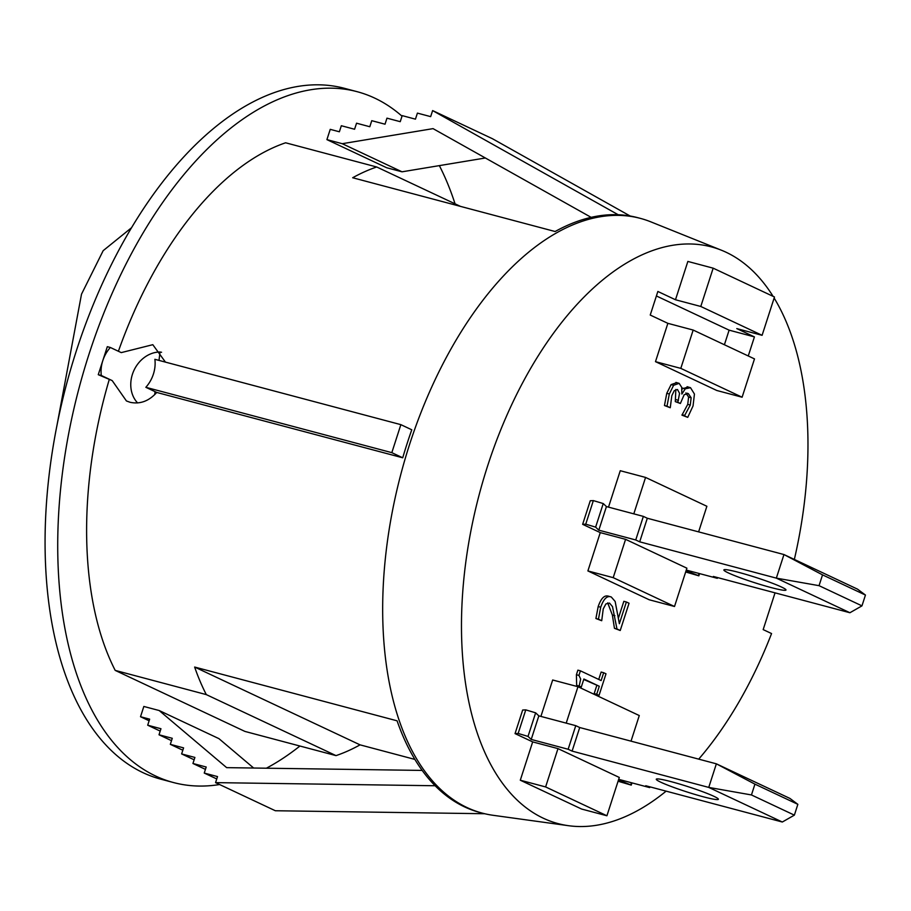 <?xml version="1.0" encoding="UTF-8"?>
<svg xmlns="http://www.w3.org/2000/svg" width="911" height="911" viewBox="0 0 911 911"><rect width="100%" height="100%" fill="white"/><g stroke="black" fill="none" stroke-linecap="round" stroke-linejoin="round"><path stroke-width="1.37" d="M532.673 741.896L557.987 748.614L619.298 777.447L606.92 815.766L581.617 809.048L520.295 780.215L532.673 741.896L515.045 733.606L518.154 733.446L528.027 736.418L531.215 739.436L568.145 749.252L572.097 751.108L708.747 787.411L751.45 794.95L794.369 815.14L782.321 822.018L645.751 785.737L649.702 787.594L618.683 779.349M618.478 779.998L631.255 785.111L618.068 781.239M782.321 822.018L708.747 787.411L716.365 763.828L789.939 798.435L797.854 804.333L754.934 784.143L716.365 763.828L579.715 727.525L575.763 725.668L538.834 715.864L535.645 712.835L525.772 709.874L522.663 710.022L515.045 733.606M671.236 781.684A32.637 2.687 17.9 0 1 702.939 791.818A32.637 2.687 17.9 0 1 718.392 799.277A32.637 2.687 17.9 0 1 686.507 791.807A32.637 2.687 17.9 0 1 656.273 779.224A32.637 2.687 17.9 0 1 671.236 781.684M797.854 804.333L794.369 815.14M572.097 751.108L579.715 727.525M754.934 784.143L751.45 794.95M649.942 786.853L649.702 787.594M631.448 782.743L630.799 784.747M535.645 712.835L528.027 736.418M538.834 715.864L531.215 739.436M575.763 725.668L568.145 749.252M600.269 532.616L625.584 539.335L686.894 568.179L674.516 606.498L649.213 599.768L587.891 570.935L600.269 532.616L582.641 524.326L585.75 524.167L595.623 527.139L598.812 530.168L635.741 539.972L639.693 541.829L776.343 578.132L819.046 585.671L861.965 605.861L849.917 612.739L713.347 576.458L717.299 578.314L686.279 570.081M686.074 570.719L698.851 575.832L685.664 571.96M849.917 612.739L776.343 578.132L783.961 554.548L857.536 589.155L865.45 595.054L822.531 574.875L783.961 554.548L647.311 518.245L643.36 516.389L606.43 506.584L603.241 503.555L593.357 500.594L590.26 500.743L582.641 524.326M738.832 572.404A32.637 2.687 17.9 0 1 770.535 582.539A32.637 2.687 17.9 0 1 785.988 589.998A32.637 2.687 17.9 0 1 754.103 582.528A32.637 2.687 17.9 0 1 723.869 569.944A32.637 2.687 17.9 0 1 738.832 572.404M865.45 595.054L861.965 605.861M639.693 541.829L647.311 518.245M822.531 574.875L819.046 585.671M717.538 577.574L717.299 578.314M699.044 573.463L698.395 575.479M603.241 503.555L595.623 527.139M606.43 506.584L598.812 530.168M643.36 516.389L635.741 539.972M56.824 426.166L81.512 294.173L103.171 250.673L131.412 227.83M158.992 360.403L160.04 352.022L161.566 352.272M154.722 394.611L155.086 391.662M137.629 402.947A29.528 24.756 115.2 0 1 133.678 371.005A29.528 24.756 115.2 0 1 160.04 352.022M606.009 673.821L603.663 672.717L601.123 680.563L580.409 670.826L578.929 675.404L580.671 679.037L579.18 686.051L581.286 687.042L583.883 679.014L599.29 686.268L596.694 694.284L599.039 695.389L606.009 673.821M581.286 687.042L576.652 685.379L576.401 674.732L577.881 670.154L580.409 670.826M599.29 686.268L583.735 679.469M596.694 694.284L594.166 693.613L596.751 685.596M599.039 695.389L594.166 693.613M603.663 672.717L601.135 672.045L598.743 679.447M578.929 675.404L576.401 674.732M579.18 686.051L576.652 685.379M611.292 597.001C607.159 595.361 603.64 598.766 600.713 607.216L598.436 619.184L601.715 620.721L603.241 608.89L605.917 603.925L609.516 603.093L612.499 606.624L616.975 628.977L620.232 630.503L629.045 603.241L626.381 601.989L619.366 623.705L615.153 601.454L611.292 597.001L607.91 596.01M616.975 628.977L614.447 628.305L612.363 615.016L607.705 602.854M620.232 630.503L614.447 628.305M626.381 601.989L623.853 601.317L618.546 617.715M598.436 619.184L595.908 618.512L598.185 606.544C601.112 598.094 604.631 594.689 608.764 596.329M601.715 620.721L595.908 618.512M690.527 387.71L685.277 388.792L681.872 394.042L681.701 387.312L679.139 383.349L673.616 385.285L669.312 393.996L667 406.192L670.257 407.729L671.817 395.716L674.265 390.671L677.511 389.509L679.572 393.37L677.83 402.298L680.38 403.493L684.161 394.702L688.352 393.62L691.142 397.743L690.265 405.053L684.468 415.815L687.737 417.352L693.043 405.942L694.444 394.053L690.527 387.71L687.099 386.708M687.737 417.352L681.94 415.143L687.737 404.37L688.614 397.071L685.824 392.948M684.468 415.815L681.94 415.143M684.605 415.393L682.077 414.71M691.142 397.743L688.614 397.071M687.623 393.347L686.928 393.245M680.38 403.493L675.302 401.626L675.837 389.441M677.83 402.298L675.302 401.626M670.257 407.729L664.461 405.52L666.772 393.324L671.088 384.613L676.611 382.677M667 406.192L664.461 405.52M673.616 385.285L671.088 384.613M679.139 383.349L675.905 382.415M681.952 388.963L687.987 387.038M685.277 388.792L682.749 388.12M400.863 424.651L411.772 429.787A307.69 165.779 104.9 0 0 402.719 457.789L391.821 452.653L400.863 424.651L154.881 359.31A31.076 26.055 115.2 0 1 145.84 387.312L156.749 392.447C148.926 401.147 140.043 404.427 130.079 402.286L126.424 400.954L112.212 380.616L101.303 375.48A31.076 26.055 115.2 0 1 102.784 360.676A31.076 26.055 115.2 0 1 110.345 347.478L121.254 352.614L152.809 344.688L165.46 362.123M101.303 375.48L98.263 374.683L102.784 360.676L107.316 346.681L110.345 347.478M112.212 380.616L98.263 374.683M402.013 116.175A357.419 192.574 104.9 0 0 374.751 98.126A357.419 192.574 104.9 0 0 357.032 91.658A357.419 192.574 104.9 0 0 79.155 387.665A357.419 192.574 104.9 0 0 173.5 782.549A357.419 192.574 104.9 0 0 219.585 784.53M266.376 768.212A357.419 192.574 104.9 0 0 299.924 746.029M455.056 203.836A357.419 192.574 104.9 0 0 439.353 165.62M666.135 791.147A298.375 160.757 -75.1 0 1 568.578 825.708A298.375 160.757 -75.1 0 1 479.368 493.978A298.375 160.757 -75.1 0 1 721.444 250.229L650.773 221.828A307.69 165.779 104.9 0 0 640.342 218.367L637.814 217.695A307.69 165.779 104.9 0 0 555.118 231.519L352.671 177.747A307.69 165.779 -75.1 0 1 376.71 166.986L285.61 142.788A307.69 165.779 104.9 0 0 118.407 351.27M414.892 759.421L360.061 744.856A307.69 165.779 -75.1 0 1 336.022 755.618L244.922 731.419L115.196 670.394L206.296 694.603A307.69 165.779 -75.1 0 1 194.635 667.046L397.082 720.817A307.69 165.779 104.9 0 0 479.824 812.464L482.352 813.136A307.69 165.779 104.9 0 0 493.124 815.299L568.578 825.708M109.172 379.807A307.69 165.779 104.9 0 0 115.196 670.394M149.131 720.783L140.522 716.729L143.836 706.458L159.163 710.523L226.657 767.643L422.192 770.421M591.137 217.353L433.055 128.633L342.24 143.699L402.024 171.815L386.697 167.749L326.912 139.622L330.237 129.351L339.37 131.776L341.329 125.729L354.584 129.248L356.543 123.201L369.809 126.731L371.756 120.685L385.023 124.203L386.97 118.157L400.236 121.675L402.195 115.629L415.45 119.159L417.409 113.112L430.664 116.631L432.623 110.584L618.205 214.745M640.342 218.367A307.69 165.779 104.9 0 0 401.125 473.185A307.69 165.779 104.9 0 0 482.352 813.136M402.719 457.789L156.749 392.447M391.821 452.653L145.84 387.312M698.714 759.136A298.375 160.757 -75.1 0 0 771.56 633.555L763.167 629.603L775.045 592.845M721.444 250.229A298.375 160.757 -75.1 0 1 773.086 296.348M774.145 298.045A298.375 160.757 -75.1 0 1 794.346 559.434M742.112 397.219L680.802 368.374L693.169 330.055L754.49 358.9L742.112 397.219L716.798 390.489L655.487 361.656L667.865 323.337L650.238 315.047L657.856 291.463L675.484 299.753L687.862 261.434L713.165 268.164L774.475 296.997L762.097 335.316L700.787 306.472L713.165 268.164M762.097 335.316L736.794 328.598L754.422 336.888L748.261 355.973M608.502 507.131L620.266 470.714L645.569 477.432L706.879 506.277L698.612 531.876M540.906 716.41L552.67 679.993L577.973 686.712L639.283 715.556L631.016 741.155M655.487 361.656L680.802 368.374M667.865 323.337L693.169 330.055M675.484 299.753L700.787 306.472M674.516 606.498L613.205 577.654L625.584 539.335M587.891 570.935L613.205 577.654M633.805 513.85L645.569 477.432M606.92 815.766L545.609 786.933L557.987 748.614M520.295 780.215L545.609 786.933M566.209 723.129L577.973 686.712M724.404 344.745L729.119 330.158L656.398 295.961M754.422 336.888L729.119 330.158M435.151 785.749L215.554 782.629L217.513 776.582L204.246 773.063L206.205 767.016L192.938 763.486L194.897 757.44L181.631 753.921L183.578 747.874L170.323 744.344L172.27 738.297L159.015 734.778L160.962 728.732L147.696 725.202L149.655 719.155L140.522 716.729M253.657 768.03L218.936 738.639L159.163 710.523M147.696 725.202L160.199 731.089M159.015 734.778L171.507 740.654M170.323 744.344L182.826 750.231M181.631 753.921L194.134 759.797M192.938 763.486L205.442 769.374M204.246 773.063L216.75 778.939M215.554 782.629L275.338 810.744L484.72 813.728M342.24 143.699L326.912 139.622M630.15 216.009L492.407 138.7L432.623 110.584M402.024 171.815L485.358 157.99M173.5 782.549L160.848 779.178A357.419 192.574 -75.1 0 1 66.503 384.305A357.419 192.574 -75.1 0 1 344.369 88.299L357.032 91.658M194.635 667.046L360.061 744.856M206.296 694.603L336.022 755.618M376.71 166.986L460.476 206.376M525.772 709.874L518.154 733.446M593.357 500.594L585.75 524.167M614.891 615.688L612.363 615.016M600.713 607.216L598.185 606.544M690.265 405.053L687.737 404.37M678.467 400.328L675.939 399.644M669.312 393.996L666.772 393.324M631.972 782.879L631.255 785.111M699.568 573.611L698.851 575.832"/></g></svg>

